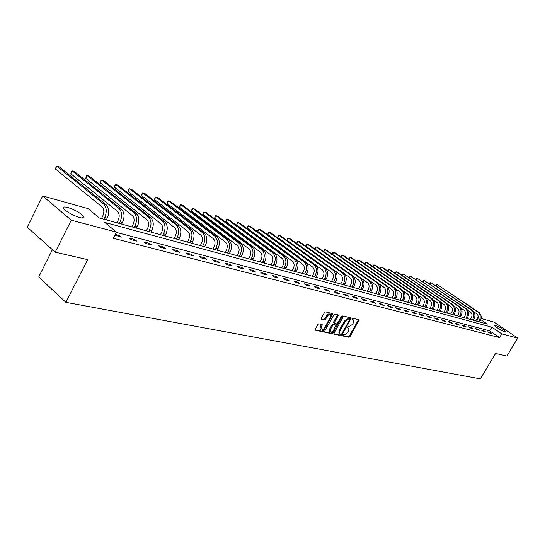 <?xml version="1.0" encoding="UTF-8"?>
<svg xmlns="http://www.w3.org/2000/svg" width="545" height="545" viewBox="0 0 545 545"><rect width="100%" height="100%" fill="white"/><g stroke="black" fill="none" stroke-linecap="round" stroke-linejoin="round"><path stroke-width="0.82" d="M342.859 335.298L342.914 335.999L349.011 337.26L350.074 336.503L359.203 319.826L352.99 318.294L352.233 318.825L352.145 319.452L353.664 320.133L353.283 322.974L352.526 324.295L349.086 326.721L348.296 326.544L347.54 327.075L347.451 327.688L348.998 328.376L348.609 331.176L347.853 332.498L344.413 334.93L343.616 334.766L342.859 335.298M67.764 207.475C74.542 209.702 79.754 212.557 83.405 216.045C84.877 218.014 83.678 218.531 79.808 217.598C73.05 215.418 67.805 212.557 64.065 209.028C62.546 206.998 63.785 206.487 67.764 207.475M495.024 325.086C499.704 327.007 503.294 329.2 505.808 331.667L505.058 331.871C500.385 329.957 496.781 327.763 494.247 325.283L495.024 325.086M318.873 323.805L317.735 324.588L315.01 330.1L322.49 331.762L323.607 330.985L332.961 313.722L325.569 311.904L324.432 312.68L321.278 318.3L321.373 319.356L324.479 320.044L325.603 319.268L327.163 316.502C328.54 314.554 329.725 313.995 330.733 314.826L330.413 317.238L324.329 328.022C322.933 329.984 321.734 330.536 320.733 329.684L322.197 324.636L318.873 323.805M481.106 318.498L494.09 322.129L517.75 338.091L506.884 356.055L495.603 353.467L480.302 378.87L65.891 302.339L87.643 259.638L55.195 252.178L71.252 220.194L42.694 195.921L87.983 208.585L99.367 217.986L487.38 324.105L480.806 319.642M517.75 338.091L501.761 333.867L491.924 327.191L104.769 222.442L116.521 232.15L71.252 220.194M116.521 232.15L113.38 238.288L499.533 337.573L501.761 333.867M333.983 333.152L334.071 334.167L340.986 335.597L342.069 334.834L351.266 317.98L344.229 316.257L343.132 317.02L333.983 333.152M324.486 331.776L331.128 333.152L331.844 333.704L324.766 332.239L324.67 331.21L333.894 314.874L335.005 314.104L338.023 314.806M337.573 314.703L337.382 315.31L338.111 315.855L338.227 314.949M338.111 315.855L334.378 322.449L334.255 323.342L336.456 323.928L337.553 323.158L341.429 316.318L342.342 315.875L342.253 316.509L332.947 332.934L331.844 333.704M52.409 249.685L38.729 276.983L65.891 302.339M499.533 337.573L489.723 330.876L116.392 232.408M490.166 332.43L487.795 331.81L489.437 332.934L491.801 333.547L490.166 332.43L489.805 333.029M483.967 330.808L481.555 330.175L483.204 331.312L485.615 331.939L483.967 330.808L483.606 331.415M477.645 329.16L475.185 328.512L476.841 329.657L479.307 330.297L477.645 329.16L477.284 329.766M471.2 327.47L468.686 326.816L470.355 327.967L472.869 328.621L471.2 327.47L470.832 328.09M464.619 325.753L462.058 325.079L463.734 326.244L466.295 326.905L464.619 325.753L464.251 326.373M457.909 323.996L455.286 323.308L456.976 324.479L459.592 325.161L457.909 323.996L457.534 324.629M451.056 322.204L448.378 321.502L450.081 322.688L452.752 323.383L451.056 322.204L450.681 322.844M444.059 320.371L441.327 319.663L443.037 320.848L445.762 321.564L444.059 320.371L443.678 321.019M436.913 318.505L434.127 317.776L435.843 318.982L438.623 319.704L436.913 318.505L436.531 319.159M429.617 316.597L426.769 315.855L428.493 317.067L431.34 317.803L429.617 316.597L429.228 317.258M422.157 314.649L419.248 313.886L420.985 315.112L423.894 315.868L422.157 314.649L421.769 315.317M414.541 312.66L411.564 311.876L413.308 313.109L416.285 313.886L414.541 312.66L414.152 313.334M406.754 310.623L403.716 309.826L405.466 311.072L408.505 311.863L406.754 310.623L406.359 311.304M398.79 308.538L395.684 307.727L397.448 308.981L400.555 309.792L398.79 308.538L398.395 309.226M390.649 306.413L387.468 305.582L389.246 306.849L392.42 307.673L390.649 306.413L390.247 307.108M382.324 304.233L379.068 303.381L380.853 304.662L384.102 305.507L382.324 304.233L381.916 304.941M373.802 302.005L370.471 301.133L372.262 302.427L375.594 303.293L373.802 302.005L373.393 302.72M365.082 299.723L361.676 298.837L363.474 300.138L366.88 301.024L365.082 299.723L364.673 300.452M356.157 297.393L352.669 296.48L354.475 297.795L357.963 298.701L356.157 297.393L355.742 298.122M347.015 295.002L343.445 294.068L345.264 295.397L348.834 296.323L347.015 295.002L346.6 295.744M337.655 292.556L333.996 291.595L335.822 292.938L339.481 293.891L337.655 292.556L337.232 293.305M328.063 290.049L324.309 289.068L326.148 290.417L329.895 291.398L328.063 290.049L327.634 290.805M318.232 287.474L314.383 286.472L316.229 287.835L320.072 288.836L318.232 287.474L317.803 288.244M308.157 284.837L304.212 283.809L306.065 285.192L310.003 286.214L308.157 284.837L307.721 285.621M297.822 282.14L293.775 281.084L295.635 282.474L299.675 283.529L297.822 282.14L297.379 282.93M287.215 279.367L283.066 278.284L284.94 279.687L289.082 280.77L287.215 279.367L286.772 280.171M276.335 276.519L272.078 275.409L273.958 276.833L278.216 277.936L276.335 276.519L275.893 277.337M265.17 273.604L260.796 272.459L262.683 273.897L267.057 275.034L265.17 273.604L264.72 274.428M253.704 270.606L249.208 269.428L251.102 270.879L255.591 272.05L253.704 270.606L253.248 271.437M241.925 267.527L237.307 266.314L239.207 267.786L243.819 268.985L241.925 267.527L241.462 268.372M229.82 264.359L225.071 263.119L226.979 264.597L231.72 265.837L229.82 264.359L229.356 265.217M217.373 261.103L212.496 259.829L214.41 261.328L219.288 262.595L217.373 261.103L216.903 261.975M204.573 257.758L199.559 256.45L201.48 257.962L206.494 259.263L204.573 257.758L204.103 258.643M191.411 254.317L186.24 252.969L188.168 254.495L193.332 255.843L191.411 254.317L190.934 255.217M177.861 250.775L172.54 249.385L174.468 250.932L179.789 252.315L177.861 250.775L177.377 251.688M163.902 247.123L158.425 245.693L160.366 247.26L165.837 248.684L163.902 247.123L163.418 248.05M149.534 243.37L143.887 241.891L145.828 243.472L151.469 244.943L149.534 243.37L149.044 244.31M134.717 239.493L128.899 237.974L130.848 239.568L136.659 241.088L134.717 239.493L134.227 240.454M114.961 235.188L121.392 237.109L119.45 235.501L115.349 234.432M55.195 252.178L27.25 227.183L42.694 195.921M475.737 320.923L477.74 317.558L478.231 317.694M478.203 317.871L477.74 317.558M489.723 330.876L491.924 327.191M119.45 235.501L118.946 236.476M353.146 319.745L352.349 319.186L353.065 319.724M342.75 335.57L348.296 336.721L349.365 335.965L358.556 319.595M349.917 319.227L350.619 317.742M333.799 333.71L340.271 335.052L341.477 334.085M341.054 334.228L341.81 333.69L349.788 319.67L349.733 318.948L348.895 318.757L345.421 321.189L339.957 330.815L339.562 333.601L341.054 334.228M339.399 333.479L338.84 333.056L339.235 330.27L344.699 320.644L348.173 318.219L349.011 318.409M337.382 315.31L333.649 321.904L333.533 322.797L334.242 323.321M337.198 323.614L336.006 325.719M333.165 330.733L332.232 332.382L332.947 332.934M330.508 329.282L330.181 331.626C331.162 332.443 332.334 331.885 333.704 329.957L335.945 325.331L333.744 324.752L332.641 325.522L330.508 329.282L329.793 328.73L329.459 331.074L329.957 331.455M329.793 328.73L331.919 324.97L333.022 324.2L335.018 324.636M331.128 333.152L332.232 332.382M320.535 329.527L320.01 329.125L320.337 326.768L321.536 324.384M330.222 314.438L330.004 314.274C328.996 313.45 327.804 314.009 326.435 315.95L327.163 316.502M321.087 318.9L323.75 319.493L324.875 318.716L326.435 315.95M330.747 316.495L332.3 313.477M314.949 329.793L321.768 331.21L322.885 330.434L323.846 328.73M476.643 321.168L477.59 319.581C478.721 317.204 478.381 315.248 476.562 313.702L473.946 311.931M479.593 321.972L480.2 320.957C481.903 317.394 481.385 314.451 478.653 312.142L437.26 284.585L477.658 311.849C480.39 314.172 480.908 317.115 479.205 320.678L478.599 321.7M436.109 285.791L436.463 284.688L437.26 284.585L436.436 286.009M470.355 319.445L471.302 317.844C472.447 315.446 472.106 313.464 470.274 311.91L467.535 310.05M473.332 320.262L473.939 319.234C475.656 315.637 475.138 312.666 472.392 310.337L430.775 282.562L471.377 310.044C474.13 312.38 474.647 315.351 472.924 318.954L472.317 319.983M429.623 283.816L429.978 282.671L430.775 282.562L429.93 284.027M463.938 317.694L464.892 316.073C466.043 313.647 465.703 311.651 463.863 310.078L460.995 308.129M466.942 318.512L467.562 317.476C469.293 313.838 468.775 310.848 466.009 308.49L424.167 280.505L464.974 308.197C467.739 310.555 468.257 313.552 466.527 317.19L465.907 318.232M423.015 281.806L423.37 280.614L424.167 280.505L423.302 282.003M457.391 315.902L458.352 314.267C459.517 311.815 459.176 309.798 457.323 308.218L454.326 306.174M460.43 316.734L461.05 315.684C462.794 312.012 462.276 308.988 459.503 306.617L417.429 278.406L458.447 306.31C461.227 308.688 461.744 311.713 459.994 315.392L459.374 316.447M416.278 279.755L416.632 278.522L417.429 278.406L416.544 279.939M450.708 314.077L451.682 312.421C452.854 309.948 452.514 307.911 450.654 306.317L447.513 304.165M453.787 314.915L454.407 313.852C456.172 310.146 455.654 307.094 452.861 304.703L410.555 276.267L451.785 304.389C454.578 306.787 455.095 309.839 453.331 313.559L452.704 314.622M409.404 277.671L409.758 276.383L410.555 276.267L409.649 277.841M443.896 312.21L444.877 310.541C446.062 308.041 445.715 305.983 443.848 304.376L440.558 302.121M447.002 313.062L447.636 311.985C449.407 308.238 448.889 305.159 446.082 302.748L403.552 274.087L444.986 302.427C447.792 304.846 448.31 307.932 446.539 311.685L445.905 312.762M402.394 275.538L402.755 274.21L403.552 274.087L402.626 275.695M436.94 310.309L437.928 308.62C439.12 306.092 438.78 304.021 436.899 302.393L433.459 300.022M440.081 311.168L440.721 310.085C442.506 306.297 441.988 303.184 439.168 300.751L397.557 272.221L396.399 271.86L438.051 300.424C440.871 302.863 441.389 305.983 439.597 309.778L438.963 310.861M395.248 273.365L395.602 271.989L396.399 271.86L395.459 273.508M429.842 308.368L430.836 306.665C432.042 304.11 431.695 302.012 429.807 300.37L426.204 297.883M433.016 309.24L433.656 308.143C435.462 304.314 434.944 301.167 432.11 298.715L390.288 269.959L389.11 269.591L430.966 298.387C433.806 300.84 434.317 303.987 432.512 307.823L431.872 308.926M387.958 271.151L388.312 269.721L389.11 269.591L388.142 271.287M422.593 306.385L423.594 304.662C424.807 302.08 424.466 299.961 422.566 298.306L418.785 295.69M425.808 307.264L426.449 306.154C428.268 302.284 427.757 299.11 424.902 296.637L382.876 267.649L381.67 267.275L423.738 296.296C426.585 298.776 427.103 301.957 425.284 305.834L424.637 306.944M380.512 268.896L380.873 267.404L381.67 267.275L380.683 269.012M415.188 304.362L416.203 302.618C417.422 300.009 417.082 297.87 415.174 296.201L411.203 293.442M418.437 305.248L419.091 304.13C420.924 300.22 420.406 297.011 417.545 294.511L375.307 265.292L374.074 264.911L416.353 294.171C419.221 296.671 419.732 299.879 417.899 303.803L417.245 304.921M372.916 266.594L373.284 265.047L374.074 264.911L373.066 266.696M407.626 302.291L408.648 300.527C409.881 297.89 409.54 295.731 407.619 294.048L403.45 291.139M410.916 303.19L411.57 302.059C413.423 298.101 412.906 294.865 410.024 292.345L367.582 262.888L366.329 262.499L408.805 291.991C411.686 294.518 412.204 297.761 410.351 301.726L409.697 302.857M365.164 264.243L365.531 262.635L366.329 262.499L365.293 264.332M399.901 300.179L400.929 298.394C402.176 295.731 401.829 293.544 399.901 291.847L395.513 288.782M403.225 301.092L403.886 299.941C405.753 295.942 405.242 292.672 402.346 290.131L359.693 260.428L358.412 260.033L401.1 289.77C403.995 292.318 404.513 295.594 402.639 299.6L401.978 300.745M357.248 261.845L357.622 260.176L358.412 260.033L357.35 261.913M392.005 298.02L393.04 296.214C394.294 293.517 393.953 291.316 392.019 289.599L387.386 286.35M395.37 298.939L396.038 297.781C397.918 293.735 397.407 290.43 394.498 287.862L351.634 257.921L350.326 257.512L393.224 287.494C396.133 290.069 396.651 293.38 394.764 297.434L394.096 298.592M349.161 259.393L349.536 257.669L350.326 257.512L349.243 259.447M383.932 295.812L384.981 293.987C386.242 291.262 385.901 289.034 383.959 287.304L379.054 283.85M387.338 296.746L388.013 295.574C389.907 291.48 389.396 288.142 386.473 285.553L343.404 255.36L342.069 254.944L385.172 285.178C388.094 287.767 388.612 291.112 386.712 295.213L386.037 296.385M340.904 256.893L341.286 255.101L342.069 254.944L340.959 256.933M375.682 293.557L376.731 291.711C378.012 288.952 377.671 286.697 375.716 284.953L370.491 281.261M379.129 294.498L379.804 293.312C381.718 289.177 381.207 285.798 378.271 283.182L334.998 252.744L333.635 252.321L376.942 282.8C379.879 285.416 380.39 288.802 378.475 292.944L377.794 294.137M332.464 254.345L332.852 252.478L333.635 252.321L332.498 254.365M367.241 291.248L368.304 289.381C369.592 286.588 369.251 284.313 367.289 282.548L361.614 278.529M370.729 292.202L371.411 291.003C373.345 286.813 372.834 283.4 369.885 280.764L326.407 250.066L325.018 249.63L368.522 280.375C371.479 283.012 371.983 286.432 370.048 290.628L369.367 291.827M323.839 251.736L324.234 249.801L325.018 249.63L323.846 251.742M358.603 288.884L359.673 286.997C360.974 284.17 360.64 281.867 358.665 280.089L315.017 249.031L315.426 247.062L316.202 246.892L359.911 277.889C362.875 280.552 363.386 284.006 361.43 288.25L360.742 289.47M315.017 249.031L316.202 246.892L317.626 247.335L361.301 278.291C364.271 280.954 364.775 284.401 362.827 288.639L362.139 289.851M349.767 286.466L350.851 284.558C352.159 281.697 351.825 279.374 349.842 277.575L305.997 246.251L306.413 244.262L307.189 244.085L351.096 275.348C354.08 278.039 354.584 281.533 352.615 285.825L351.92 287.058M305.997 246.251L307.189 244.085L308.647 244.535L352.526 275.756C355.504 278.447 356.008 281.928 354.046 286.22L353.351 287.447M340.727 283.993L341.817 282.058C343.139 279.169 342.805 276.812 340.809 275L296.773 243.411L297.202 241.401L297.979 241.217L342.076 272.745C345.074 275.463 345.578 278.992 343.588 283.339L342.887 284.585M296.773 243.411L297.979 241.217L299.471 241.68L343.541 273.168C346.531 275.879 347.036 279.401 345.053 283.741L344.351 284.987M331.469 281.465L332.566 279.503C333.901 276.574 333.567 274.196 331.564 272.364L287.338 240.502L287.78 238.472L288.55 238.281L332.845 270.082C335.856 272.827 336.354 276.397 334.351 280.798L333.642 282.058M287.338 240.502L288.55 238.281L290.076 238.758L334.337 270.511C337.348 273.249 337.852 276.819 335.843 281.206L335.141 282.467M321.986 278.87L323.096 276.887C324.445 273.924 324.111 271.512 322.102 269.666L277.678 237.525L278.141 235.474L278.904 235.277L323.389 267.357C326.414 270.122 326.911 273.733 324.888 278.188L324.173 279.469M277.678 237.525L278.904 235.277L280.464 235.76L324.922 267.793C327.94 270.558 328.437 274.169 326.421 278.611L325.706 279.885M312.271 276.213L313.395 274.203C314.751 271.199 314.424 268.767 312.408 266.9L267.799 234.479L268.276 232.402L269.032 232.204L313.702 264.557C316.74 267.357 317.238 271.008 315.194 275.518L314.472 276.812M267.799 234.479L269.032 232.204L270.627 232.701L315.276 265.013C318.307 267.806 318.805 271.451 316.761 275.954L316.046 277.241M302.325 273.495L303.449 271.458C304.825 268.413 304.498 265.953 302.468 264.073L257.683 231.359L258.173 229.268L258.923 229.057L303.783 261.695C306.828 264.523 307.319 268.215 305.255 272.786L304.532 274.094M257.683 231.359L258.923 229.057L260.558 229.568L305.384 262.159C308.436 264.979 308.926 268.671 306.869 273.229L306.14 274.537M292.12 270.702L293.258 268.637C294.647 265.558 294.32 263.072 292.284 261.164L247.321 228.164L247.825 226.046L248.575 225.834L293.605 258.766C296.671 261.614 297.154 265.354 295.077 269.979L294.341 271.308M247.321 228.164L248.575 225.834L250.25 226.352L295.254 259.236C298.313 262.084 298.803 265.817 296.725 270.436L295.99 271.764M281.663 267.84L282.807 265.749C284.211 262.635 283.891 260.115 281.847 258.187L236.707 224.894L237.232 222.755L237.974 222.53L283.175 255.755C286.254 258.637 286.738 262.418 284.633 267.104L283.897 268.453M236.707 224.894L237.974 222.53L239.691 223.069L284.865 256.239C287.937 259.12 288.428 262.894 286.323 267.575L285.587 268.917M270.933 264.911L272.091 262.792C273.508 259.631 273.188 257.077 271.137 255.135L225.834 221.542L226.373 219.383L227.108 219.151L272.48 252.669C275.566 255.578 276.049 259.406 273.924 264.161L273.181 265.524M225.834 221.542L227.108 219.151L228.866 219.696L274.217 253.166C277.296 256.075 277.78 259.897 275.661 264.638L274.912 265.994M259.931 261.9L261.096 259.754C262.526 256.545 262.206 253.963 260.149 252.008L214.682 218.109L215.241 215.922L215.97 215.684L261.505 249.501C264.604 252.444 265.081 256.32 262.935 261.13L262.186 262.513M214.682 218.109L215.97 215.684L217.775 216.242L263.283 250.019C266.382 252.948 266.859 256.818 264.72 261.62L263.964 263.003M248.636 258.807L249.814 256.634C251.252 253.384 250.938 250.775 248.874 248.792L203.258 214.587L203.837 212.373L204.552 212.128L250.244 246.258C253.35 249.222 253.827 253.146 251.661 258.03L250.898 259.427M203.258 214.587L204.552 212.128L206.405 212.7L252.069 246.783C255.176 249.746 255.646 253.663 253.486 258.528L252.73 259.931M237.041 255.639L238.226 253.432C239.684 250.141 239.371 247.491 237.3 245.488L191.533 210.97L192.133 208.735L192.841 208.483L238.683 242.92C241.803 245.918 242.266 249.896 240.079 254.842L239.316 256.259M191.533 210.97L192.841 208.483L194.742 209.069L240.556 243.458C243.676 246.456 244.14 250.421 241.96 255.353L241.19 256.777M225.133 252.383L226.332 250.141C227.796 246.803 227.497 244.126 225.412 242.103L179.509 207.264L180.129 205.002L180.831 204.736L226.809 239.493C229.935 242.525 230.399 246.551 228.191 251.565L227.415 253.009M179.509 207.264L180.831 204.736L182.773 205.342L228.737 240.052C231.857 243.077 232.32 247.089 230.119 252.097L229.343 253.534M212.897 249.038L214.103 246.762C215.588 243.377 215.289 240.665 213.204 238.621L167.172 203.462L167.805 201.173L168.5 200.901L214.607 235.978C217.748 239.037 218.204 243.111 215.97 248.2L215.193 249.665M167.172 203.462L168.5 200.901L170.496 201.521L216.59 236.544C219.724 239.602 220.18 243.669 217.952 248.745L217.176 250.203M200.322 245.597L201.541 243.295C203.04 239.861 202.747 237.109 200.655 235.045L154.501 199.559L155.161 197.242L155.843 196.956L202.072 232.361C205.22 235.454 205.663 239.582 203.414 244.746L202.624 246.224M154.501 199.559L155.843 196.956L157.893 197.597L204.103 232.947C207.25 236.033 207.7 240.154 205.451 245.304L204.661 246.783M187.391 242.062L188.625 239.725C190.137 236.237 189.844 233.451 187.753 231.366L141.489 195.546L142.17 193.209L142.845 192.91L189.183 228.641C192.337 231.768 192.773 235.951 190.505 241.19L189.708 242.695M141.489 195.546L142.845 192.91L144.95 193.57L191.275 229.247C194.429 232.368 194.865 236.544 192.596 241.762L191.799 243.268M174.093 238.424L175.34 236.053C176.866 232.517 176.58 229.69 174.482 227.585L128.123 191.424L128.831 189.06L129.485 188.754L175.926 224.819C179.087 227.98 179.516 232.218 177.22 237.531L176.416 239.057M128.123 191.424L129.485 188.754L131.652 189.428L178.079 225.439C181.233 228.593 181.669 232.824 179.373 238.124L178.576 239.65M160.407 234.684L161.667 232.272C163.207 228.682 162.928 225.821 160.823 223.688L114.382 187.187L115.118 184.796L115.758 184.476L162.287 220.882C165.448 224.077 165.871 228.375 163.555 233.771L162.744 235.317M114.382 187.187L115.758 184.476L117.986 185.171L164.495 221.522C167.662 224.71 168.085 228.995 165.769 234.377L164.958 235.924M146.326 230.828L147.593 228.382C149.153 224.738 148.88 221.842 146.769 219.683L100.26 182.834L101.016 180.415L101.649 180.082L148.247 216.835C151.415 220.064 151.83 224.417 149.48 229.895L148.662 231.468M100.26 182.834L101.649 180.082L103.938 180.797L150.522 217.489C153.69 220.718 154.106 225.058 151.762 230.521L150.951 232.095M131.815 226.863L133.096 224.377C134.676 220.677 134.404 217.734 132.299 215.554L85.735 178.358L86.519 175.906L87.132 175.565L133.784 212.659C136.958 215.929 137.36 220.344 134.99 225.903L134.165 227.503M85.735 178.358L87.132 175.565L89.482 176.301L136.127 213.34C139.302 216.597 139.711 221.004 137.34 226.55L136.523 228.144M116.875 222.776L118.163 220.248C119.757 216.494 119.498 213.511 117.386 211.303L70.782 173.753L71.599 171.266L72.199 170.912L118.885 208.367C122.066 211.671 122.455 216.147 120.064 221.795L119.226 223.416M70.782 173.753L72.199 170.912L74.617 171.668L121.303 209.062C124.485 212.359 124.873 216.828 122.482 222.462L121.651 224.084M101.465 218.559L102.773 215.997C104.381 212.175 104.129 209.157 102.017 206.923L55.399 169.005L56.244 166.498L56.823 166.13L103.53 203.932C106.711 207.277 107.093 211.814 104.667 217.557L103.829 219.206M55.399 169.005L56.823 166.13L59.316 166.906L106.023 204.654C109.204 207.992 109.586 212.516 107.167 218.245L106.33 219.894M358.365 320.181L359.087 320.712M349.365 335.965L350.074 336.503M348.296 336.721L349.011 337.26M350.428 318.334L351.15 318.873M341.354 334.289L342.069 334.834M340.271 335.052L340.986 335.597M348.173 318.219L348.895 318.757M344.699 320.644L345.421 321.189M339.235 330.27L339.957 330.815M333.649 321.904L334.378 322.449M341.633 316.046L342.253 316.509M333.022 324.2L333.744 324.752M331.919 324.97L332.641 325.522M321.352 324.97L322.075 325.522M320.337 326.768L321.066 327.327M324.875 318.716L325.603 319.268M323.75 319.493L324.479 320.044M332.109 314.084L332.838 314.628M322.885 330.434L323.607 330.985M321.768 331.21L322.49 331.762M480.2 320.957L479.205 320.678M478.653 312.142L477.658 311.849M473.939 319.234L472.924 318.954M472.392 310.337L471.377 310.044M467.562 317.476L466.527 317.19M466.009 308.49L464.974 308.197M461.05 315.684L459.994 315.392M459.503 306.617L458.447 306.31M454.407 313.852L453.331 313.559M452.861 304.703L451.785 304.389M447.636 311.985L446.539 311.685M446.082 302.748L444.986 302.427M440.721 310.085L439.597 309.778M439.168 300.751L438.051 300.424M433.656 308.143L432.512 307.823M432.11 298.715L430.966 298.387M426.449 306.154L425.284 305.834M424.902 296.637L423.738 296.296M419.091 304.13L417.899 303.803M417.545 294.511L416.353 294.171M411.57 302.059L410.351 301.726M410.024 292.345L408.805 291.991M403.886 299.941L402.639 299.6M402.346 290.131L401.1 289.77M396.038 297.781L394.764 297.434M394.498 287.862L393.224 287.494M388.013 295.574L386.712 295.213M386.473 285.553L385.172 285.178M379.804 293.312L378.475 292.944M378.271 283.182L376.942 282.8M371.411 291.003L370.048 290.628M369.885 280.764L368.522 280.375M362.827 288.639L361.43 288.25M361.301 278.291L359.911 277.889M354.046 286.22L352.615 285.825M352.526 275.756L351.096 275.348M345.053 283.741L343.588 283.339M343.541 273.168L342.076 272.745M335.843 281.206L334.351 280.798M334.337 270.511L332.845 270.082M326.421 278.611L324.888 278.188M324.922 267.793L323.389 267.357M316.761 275.954L315.194 275.518M315.276 265.013L313.702 264.557M306.869 273.229L305.255 272.786M305.384 262.159L303.783 261.695M296.725 270.436L295.077 269.979M295.254 259.236L293.605 258.766M286.323 267.575L284.633 267.104M284.865 256.239L283.175 255.755M275.661 264.638L273.924 264.161M274.217 253.166L272.48 252.669M264.72 261.62L262.935 261.13M263.283 250.019L261.505 249.501M253.486 258.528L251.661 258.03M252.069 246.783L250.244 246.258M241.96 255.353L240.079 254.842M240.556 243.458L238.683 242.92M230.119 252.097L228.191 251.565M228.737 240.052L226.809 239.493M217.952 248.745L215.97 248.2M216.59 236.544L214.607 235.978M205.451 245.304L203.414 244.746M204.103 232.947L202.072 232.361M192.596 241.762L190.505 241.19M191.275 229.247L189.183 228.641M179.373 238.124L177.22 237.531M178.079 225.439L175.926 224.819M165.769 234.377L163.555 233.771M164.495 221.522L162.287 220.882M151.762 230.521L149.48 229.895M150.522 217.489L148.247 216.835M137.34 226.55L134.99 225.903M136.127 213.34L133.784 212.659M122.482 222.462L120.064 221.795M121.303 209.062L118.885 208.367M107.167 218.245L104.667 217.557M106.023 204.654L103.53 203.932M83.405 216.045L82.39 218.068M338.84 333.056L339.562 333.601M333.533 322.797L334.255 323.342M329.459 331.074L330.181 331.626M320.01 329.125L320.733 329.684"/></g></svg>
